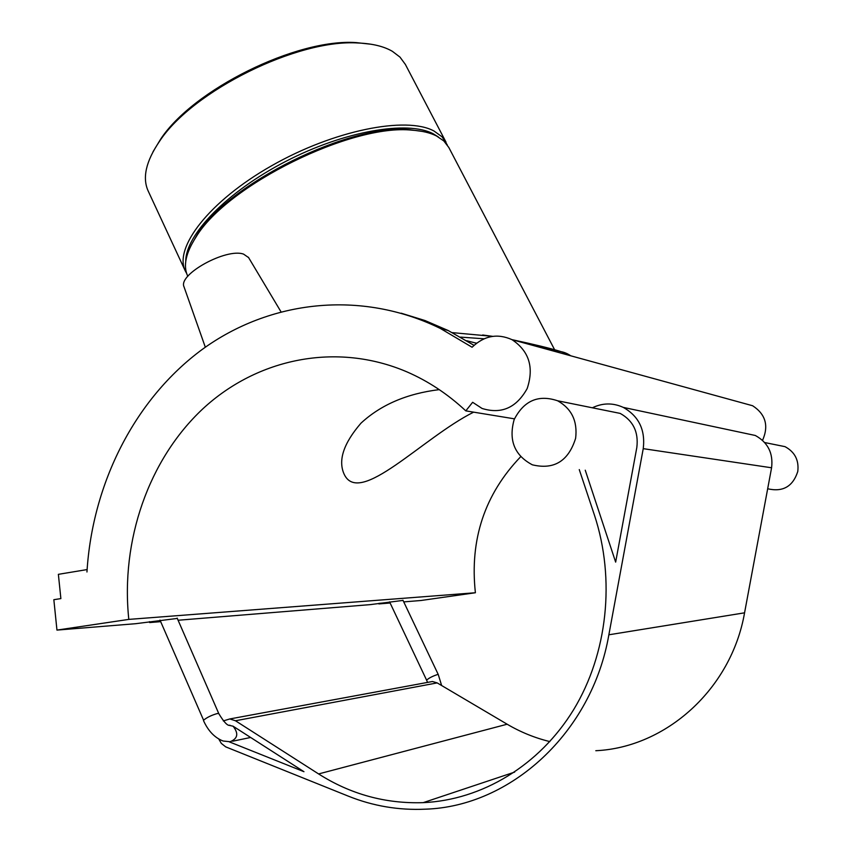 <?xml version="1.0" encoding="UTF-8"?>
<svg xmlns="http://www.w3.org/2000/svg" width="852" height="852" viewBox="0 0 852 852"><rect width="100%" height="100%" fill="white"/><g stroke="black" fill="none" stroke-linecap="round" stroke-linejoin="round"><path stroke-width="1.28" d="M606.816 410.707L620.171 413.401C633.142 420.611 638.691 431.964 636.827 447.449L615.655 562.118L585.249 470.197M742.337 432.72L755.319 435.478C767.918 442.454 773.339 453.211 771.582 467.78L744.563 612.822C731.314 689.055 665.998 747.449 595.804 750.718M428.673 682.196L432.433 681.504L437.183 682.899L507.153 724.221C520.551 732.113 534.779 737.907 549.838 741.591M579.264 469.59L594.483 515.247C615.538 579.222 607.604 653.654 573.63 709.684C539.444 765.607 481.806 800.007 423.188 802.648C385.487 803.862 350.619 794.288 318.595 773.936L235.461 720.76L229.838 718.95L223.309 720.92M218.794 739.057L221.339 743.423L225.695 746.863L348.383 796.173C373.07 806.067 398.736 810.401 425.382 809.176C510.657 806.514 591.97 732.72 608.861 634.793L643.239 448.653C645.496 429.951 638.84 416.191 623.259 407.384C612.939 402.698 602.641 402.836 592.374 407.788M228.655 725.233L233.075 726.202L303.962 771.699L229.209 741.815M160.378 620.98L149.643 622.556L149.547 621.651M520.625 456.778C484.682 494.277 469.601 539.604 475.395 592.747L128.801 619.393L56.956 630.097L135.713 623.696L177.312 618.424M178.1 620.245L370.269 604.622L403.028 600.404M389.811 602.353L378.799 603.397M160.677 621.662L149.643 622.556M475.395 592.747L420.952 600.5L403.742 601.895M390.12 603.003L378.863 603.919M87.106 569.626L86.957 571.99C92.41 482.988 135.042 398.832 202.403 349.309C269.882 300.351 360.705 289.51 440.367 328.457L448.131 330.501L474.01 345.337M56.956 630.097L53.846 599.702L60.875 598.594L58.373 574.333L86.712 569.637M128.801 619.393C120.547 540.551 148.557 459.601 202.861 408.8C257.283 358.373 336.455 341.737 406.862 371.845C428.173 381.089 447.822 394.093 465.799 410.866L472.636 402.293L482.072 408.459C501.423 414.455 516.461 407.799 527.196 388.512C534.172 367.361 529.103 351.077 511.988 339.66C497.44 333.153 484.138 335.677 472.083 347.243L440.367 328.457M743.381 403.209L752.625 405.744C765.639 414.264 768.951 425.798 762.551 440.356M774.862 444.595L785.011 446.65C794.863 451.975 799.112 460.261 797.77 471.507C792.903 486.524 782.871 492.275 767.684 488.771M575.622 438.311C577.677 421.197 571.681 408.694 557.623 400.781C538.432 394.338 523.937 400.6 514.161 419.567C508.41 440.228 514.47 455.309 532.351 464.819C554.002 470.016 568.433 461.177 575.622 438.311M514.448 418.843L465.799 410.866M401.217 313.206L424.956 320.522L448.131 330.501M476.673 343.111L475.48 342.973M371.174 44.251L356.125 42.6C296.688 38.34 193.021 89.577 160.591 139.238L153.04 151.731M185.257 270.872L148.248 191.157C142.146 177.961 145.905 161.337 159.537 141.294C192.477 90.855 298.019 38.691 358.383 43.015C372.548 43.612 383.879 46.381 392.378 51.322L399.982 57.105L405.382 64.454M447.3 144.946L442.071 136.821L433.966 130.995C406.223 115.915 333.728 130.26 271.511 165.82C209.123 201.232 173.425 247.911 185.385 271.128L186.641 273.449M190.923 245.749L197.078 234.854C227.676 183.766 350.321 123.157 409.844 129.706L422.73 131.485M187.791 276.325L187.717 276.144C182.956 265.984 185.757 252.895 196.109 236.888C227.111 185.129 351.738 123.529 412.027 130.175C422.049 130.835 430.228 132.774 436.575 136L443.817 140.953L448.791 147.449M438.226 136.884L433.21 133.785C407.618 120.196 344.357 131.016 285.697 161.422C226.951 191.711 185.416 234.939 185.768 261.33M473.637 412.155C422.698 437.598 359.352 507.366 344.101 474.106C337.935 460.378 343.548 443.402 360.96 423.188C380.865 404.775 406.958 393.581 439.238 389.63M460.559 337.104L484.042 338.798M567.038 353.591L559.572 351.173C549.966 348.244 534.087 344.4 511.945 339.639M452.337 332.631L492.701 336.348L482.658 334.996M184.096 287.028L184.021 286.826C177.834 274.482 226.355 247.772 243.587 254.13L248.603 257.592M389.577 601.853L426.618 680.194C428.673 678.171 432.347 676.264 437.619 674.496L438.269 674.55L402.943 600.223M229.816 725.158L229.933 725.276C227.708 726.128 223.991 722.251 218.794 713.625L217.409 713.507C211.456 715.211 206.855 717.448 203.596 720.228L160.006 620.107M203.5 720.622C208.229 731.027 214.768 737.821 223.139 741.016L230.083 741.741C237.815 738.663 238.805 733.476 233.075 726.202M771.582 467.78L643.239 448.653M744.563 612.822L608.861 634.793M437.183 682.899L235.461 720.76M507.153 724.221L318.595 773.936M218.794 713.625L177.163 618.105M426.618 680.194L427.566 682.409M441.634 685.519L438.269 674.55M250.637 737.47L232.649 741.208M514.672 772.093L423.188 802.648M755.319 435.478L623.259 407.384M432.433 681.504L229.838 718.95M785.011 446.65L764.702 442.55M620.171 413.401L557.623 400.781M752.625 405.744L511.988 339.66M476.502 343.239L466.704 340.725M160.591 139.238L159.537 141.294M356.125 42.6L358.383 43.015M405.222 64.156L446.086 142.284M197.078 234.854L196.109 236.888M409.844 129.706L412.027 130.175M448.653 147.183L554.705 349.906M570.787 355.806C567.4 353.537 564.056 352.142 560.754 351.61L512.159 339.714M184.021 286.826L205.332 347.222M248.401 257.261L280.936 311.704"/></g></svg>
